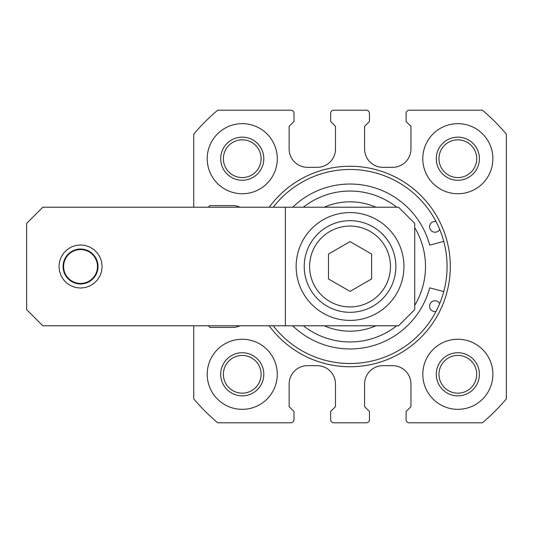 <?xml version="1.0" encoding="UTF-8"?>
<svg xmlns="http://www.w3.org/2000/svg" width="533" height="533" viewBox="0 0 533 533"><rect width="100%" height="100%" fill="white"/><g stroke="black" fill="none" stroke-linecap="round" stroke-linejoin="round"><path stroke-width="0.8" d="M479.4 158.701A21.56 21.56 0 0 0 447.06 140.032A21.56 21.56 0 0 0 447.06 177.376A21.56 21.56 0 0 0 479.4 158.701M476.709 158.701A18.862 18.862 0 0 0 448.406 142.364A18.862 18.862 0 0 0 448.406 175.037A18.862 18.862 0 0 0 476.709 158.701M476.709 374.299A18.862 18.862 0 0 0 448.406 357.963A18.862 18.862 0 0 0 448.406 390.636A18.862 18.862 0 0 0 476.709 374.299M261.11 158.701A18.862 18.862 0 0 0 232.814 142.364A18.862 18.862 0 0 0 232.814 175.037A18.862 18.862 0 0 0 261.11 158.701M261.11 374.299A18.862 18.862 0 0 0 232.814 357.963A18.862 18.862 0 0 0 232.814 390.636A18.862 18.862 0 0 0 261.11 374.299M492.878 374.299A35.031 35.031 0 0 0 440.325 343.958A35.031 35.031 0 0 0 440.325 404.64A35.031 35.031 0 0 0 492.878 374.299M479.4 374.299A21.56 21.56 0 0 0 447.06 355.624A21.56 21.56 0 0 0 447.06 392.968A21.56 21.56 0 0 0 479.4 374.299M277.28 158.701A35.031 35.031 0 0 0 224.726 128.36A35.031 35.031 0 0 0 224.726 189.042A35.031 35.031 0 0 0 277.28 158.701M263.808 158.701A21.56 21.56 0 0 0 231.469 140.032A21.56 21.56 0 0 0 231.469 177.376A21.56 21.56 0 0 0 263.808 158.701M492.878 158.701A35.031 35.031 0 0 0 440.325 128.36A35.031 35.031 0 0 0 440.325 189.042A35.031 35.031 0 0 0 492.878 158.701M277.28 374.299A35.031 35.031 0 0 0 224.726 343.958A35.031 35.031 0 0 0 224.726 404.64A35.031 35.031 0 0 0 277.28 374.299M263.808 374.299A21.56 21.56 0 0 0 231.469 355.624A21.56 21.56 0 0 0 231.469 392.968A21.56 21.56 0 0 0 263.808 374.299M375.892 207.21A64.68 64.68 0 0 0 324.197 207.21M324.197 325.79A64.68 64.68 0 0 0 375.892 325.79M414.721 305.369A75.459 75.459 0 0 0 414.721 227.631M396.719 207.21A75.459 75.459 0 0 0 303.364 207.21M303.364 325.79A75.459 75.459 0 0 0 396.719 325.79M292.724 207.21A82.468 82.468 0 0 1 429.698 245.153L443.756 241.389M436.014 221.541A5.39 5.39 0 0 0 432.883 231.795A5.39 5.39 0 0 0 439.705 229.443M439.705 303.557A5.39 5.39 0 0 0 429.831 307.741A5.39 5.39 0 0 0 436.014 311.459M443.756 291.611L429.698 287.847A82.468 82.468 0 0 1 292.724 325.79M273.249 207.21A97.019 97.019 0 0 1 415.66 195.038A97.019 97.019 0 0 1 415.66 337.962A97.019 97.019 0 0 1 273.249 325.79M269.205 207.21A100.251 100.251 0 0 1 417.239 192.1A100.251 100.251 0 0 1 417.239 340.9A100.251 100.251 0 0 1 269.205 325.79M193.739 325.79L193.739 398.857A204.819 204.819 0 0 0 217.691 422.809L290.751 422.809A3.231 3.231 0 0 0 293.989 419.571L293.989 411.489L289.139 406.639L289.139 384A18.329 18.329 0 0 1 307.461 365.671L317.162 365.671A18.329 18.329 0 0 1 335.49 384L335.49 406.639L330.64 411.489L330.64 419.571A3.231 3.231 0 0 0 333.871 422.809L366.211 422.809A3.231 3.231 0 0 0 369.449 419.571L369.449 411.489L364.599 406.639L364.599 384A18.329 18.329 0 0 1 382.921 365.671L392.621 365.671A18.329 18.329 0 0 1 410.95 384L410.95 406.639L406.099 411.489L406.099 419.571A3.231 3.231 0 0 0 409.331 422.809L482.398 422.809A204.819 204.819 0 0 0 506.35 398.857L506.35 134.143A204.819 204.819 0 0 0 482.398 110.191L409.331 110.191A3.231 3.231 0 0 0 406.099 113.429L406.099 121.511L410.95 126.361L410.95 149A18.329 18.329 0 0 1 392.621 167.329L382.921 167.329A18.329 18.329 0 0 1 364.599 149L364.599 126.361L369.449 121.511L369.449 113.429A3.231 3.231 0 0 0 366.211 110.191L333.871 110.191A3.231 3.231 0 0 0 330.64 113.429L330.64 121.511L335.49 126.361L335.49 149A18.329 18.329 0 0 1 317.162 167.329L307.461 167.329A18.329 18.329 0 0 1 289.139 149L289.139 126.361L293.989 121.511L293.989 113.429A3.231 3.231 0 0 0 290.751 110.191L217.691 110.191A204.819 204.819 0 0 0 193.739 134.143L193.739 207.21M208.29 207.21L209.909 205.591L232.541 205.591A18.329 18.329 0 0 1 240.07 207.21M208.29 325.79L209.909 327.409L232.541 327.409A18.329 18.329 0 0 0 240.07 325.79M328.481 254.054L328.481 278.946L350.041 291.398L371.601 278.946L371.601 254.054L350.041 241.602L328.481 254.054M102.109 266.5L101.57 271.297L99.971 275.854L97.406 279.945L93.988 283.356L89.904 285.921L85.347 287.52L80.55 288.06L75.753 287.52L71.195 285.921L67.105 283.356L63.694 279.945L61.122 275.854L59.529 271.297L58.99 266.5L59.529 261.703L61.122 257.146L63.694 253.055L67.105 249.644L71.195 247.079L75.753 245.48L80.55 244.94L85.347 245.48L89.904 247.079L93.988 249.644L97.406 253.055L99.971 257.146L101.57 261.703L102.109 266.5M63.074 266.5A17.476 17.476 0 0 0 89.284 281.631A17.476 17.476 0 0 0 89.284 251.369A17.476 17.476 0 0 0 63.074 266.5M42.82 325.79L26.65 309.62L26.65 223.38L42.82 207.21L285.362 207.21L285.362 325.79L42.82 325.79M304.23 266.5A45.811 45.811 0 0 0 372.953 306.175A45.811 45.811 0 0 0 372.953 226.825A45.811 45.811 0 0 0 304.23 266.5A45.811 45.811 0 0 0 372.953 306.175A45.811 45.811 0 0 0 372.953 226.825A45.811 45.811 0 0 0 304.23 266.5M296.141 266.5A53.9 53.9 0 0 0 376.991 313.177A53.9 53.9 0 0 0 376.991 219.823A53.9 53.9 0 0 0 296.141 266.5M285.362 207.21L398.551 207.21L414.721 223.38L414.721 309.62L398.551 325.79L285.362 325.79M97.479 266.5A16.929 16.929 0 0 1 72.082 281.164A16.929 16.929 0 0 1 72.082 251.836A16.929 16.929 0 0 1 97.479 266.5M309.62 266.5A40.421 40.421 0 0 0 370.255 301.511A40.421 40.421 0 0 0 370.255 231.489A40.421 40.421 0 0 0 309.62 266.5"/></g></svg>
